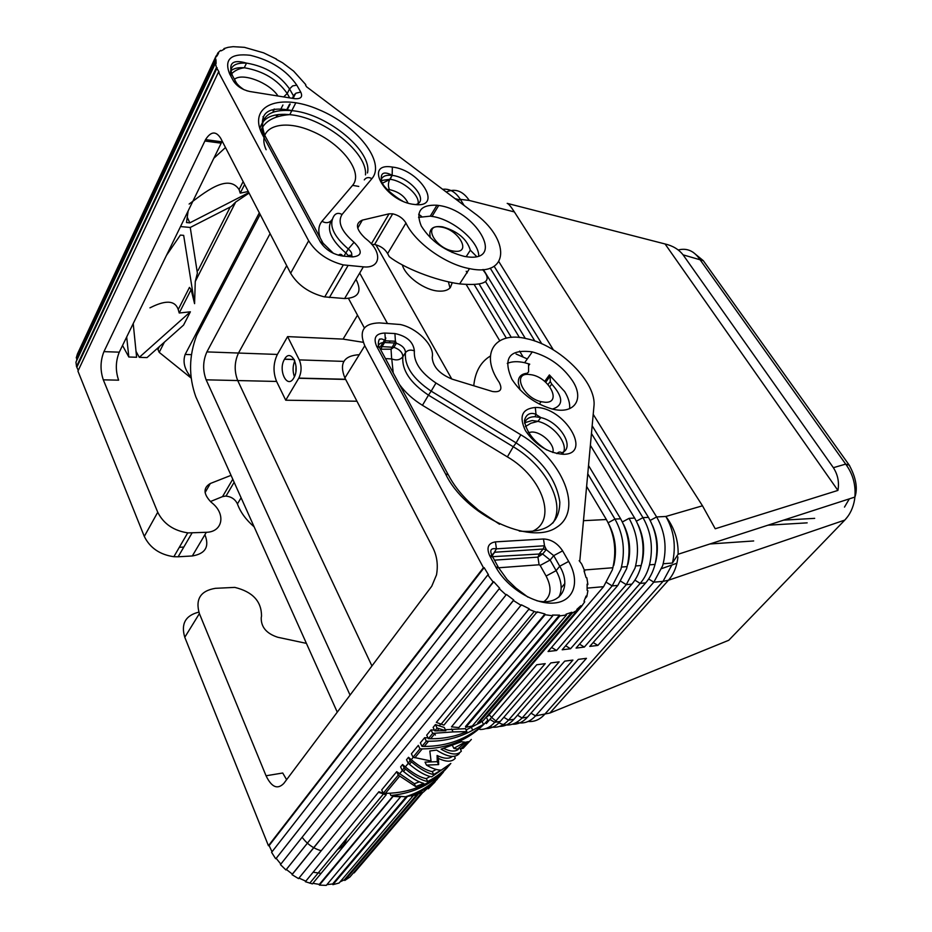 <?xml version="1.0" encoding="UTF-8"?>
<svg xmlns="http://www.w3.org/2000/svg" width="932" height="932" viewBox="0 0 932 932"><rect width="100%" height="100%" fill="white"/><g stroke="black" fill="none" stroke-linecap="round" stroke-linejoin="round"><path stroke-width="1.4" d="M620.91 581.312L626.281 584.644L570.547 648.765L562.182 649.79L617.846 585.401L626.619 568.683C631.209 550.894 629.216 534.257 620.619 518.786L588.523 465.522M587.766 473.794L614.945 519.077C623.543 534.607 625.535 551.301 620.933 569.149L612.173 585.902L556.567 650.478L548.063 651.515L603.598 586.671L612.347 569.836C616.937 551.895 614.945 535.131 606.371 519.52L586.612 486.411M489.684 726.715C496.744 728.393 503.024 726.203 508.511 720.133L559.177 661.848L550.824 662.932L500.251 721.426C496.034 726.203 491.199 728.603 485.758 728.603M488.543 714.052C499.948 727.205 511.144 728.521 522.118 718.001L572.912 660.077L564.699 661.138L513.975 719.271C509.746 724.013 504.923 726.401 499.482 726.424M522.91 356.63L519.59 351.131M511.318 337.407L479.258 284.202M466.21 271.259L467.2 272.913M474.318 284.761L506.356 338.153M623.555 524.39C629.741 536.972 631.209 550.264 627.947 564.279L627.725 564.303M590.375 445.321L634.645 518.064C642.882 532.603 645.072 548.412 641.216 565.503C639.259 572.982 636.137 579.191 631.861 584.143L626.281 584.644L635.065 568.007C639.667 550.299 637.663 533.756 629.065 518.355L622.378 521.955M486.329 723.605L536.739 664.749L545.22 663.654L494.706 722.3C490.395 727.205 485.444 729.593 479.887 729.476M516.817 722.51C523.831 724.024 530.063 721.822 535.516 715.893L586.449 658.33L578.353 659.378L527.5 717.151C523.271 721.846 518.437 724.222 513.008 724.269M592.158 425.761L648.451 517.365C656.699 531.776 658.889 547.457 655.033 564.408C653.064 571.829 649.942 578.003 645.655 582.908L589.77 646.412L597.878 645.422L653.833 582.185L662.64 565.794C667.254 548.365 665.262 532.079 656.629 516.945L593.206 414.321M631.861 584.143L576.081 648.089L584.317 647.076L640.168 583.409C644.443 578.481 647.565 572.295 649.534 564.839C653.39 547.841 651.188 532.102 642.963 517.644L591.459 433.508M570.547 648.765L565.654 645.771M519.45 337.535L485.537 281.592M483.393 269.546L525.322 338.433M556.567 650.478L551.569 647.425M844.485 507.101L849.343 498.865M608.817 524.134C615.446 536.995 617.101 550.754 613.757 565.386L613.454 565.409M350.059 695.097L206.147 379.825L237.718 380.559L371.938 665.949L237.718 380.559L276.594 381.456L285.728 400.212L298.729 378.264L345.656 379.44M206.147 379.825C202.605 370.33 202.85 361.022 206.892 351.9L270.105 233.629M285.728 400.212L356.956 401.226M357.504 315.191L343.069 339.108L287.592 336.615L277.375 354.44C273.192 363.259 272.936 372.264 276.594 381.456L237.718 380.559C234.13 371.192 234.375 362.024 238.487 353.042L206.892 351.9M363.212 342.312L343.069 339.108M238.487 353.042L286.707 265.655L238.487 353.042L277.375 354.44M676.912 563.219L661.708 568.59M364.389 327.971L348.51 298.496M343.838 361.395L299.277 359.892C301.805 366.055 301.653 372.124 298.822 378.101L345.574 379.266M299.277 359.892L287.592 336.615M293.766 377.973C287.277 389.692 277.701 370.109 284.493 359.263L294.267 359.589M294.197 359.461L284.563 359.135C290.912 347.508 300.617 366.858 293.825 377.856M294.792 360.754C292.66 366.02 292.543 371.332 294.419 376.714M296.026 366.299L295.91 371.251M507.276 203.386L665.075 243.974C672.741 245.745 678.741 249.368 683.074 254.844L703.334 260.715L849.25 465.173L845.673 464.101C853.328 474.481 856.31 486.248 854.621 499.377C853.258 507.707 849.984 514.604 844.811 520.079L847.701 516.619M849.763 465.942L849.25 465.173C855.984 477.615 857.871 488.24 854.924 497.059L678.1 554.26L672.415 563.033C676.283 546.257 674.092 530.727 665.844 516.468C674.325 527.594 678.414 540.176 678.112 554.202M678.275 249.962C686.814 247.807 693.909 250.836 699.571 259.038L845.673 464.101L833.371 467.689C837.856 474.726 839.371 482.298 837.915 490.418L715.228 528.77L702.483 505.796L665.844 516.468L656.629 516.945L650.187 520.417M677.913 556.963C676.935 566.4 673.766 574.159 668.43 580.252L844.811 520.079L728.766 640.272L549.915 713.015L535.516 715.893L531.007 713.166M464.113 205.448L460.361 199.366L469.274 200.45L514.371 211.925C510.841 206.485 508.453 203.63 507.194 203.362M553.387 349.884L498.888 261.717M702.483 505.796L514.371 211.925M665.075 243.974L837.915 490.418M499.703 340.693L466.256 284.621M402.309 264.909C405.513 276.548 424.899 290.481 438.716 291.099C444.063 291.425 447.942 290.26 450.331 287.592L452.265 282.652M584.317 647.076L579.529 644.14M683.074 254.844L833.371 467.689M457.833 200.706L460.361 199.366C455.515 191.887 449.632 188.52 442.712 189.278M638.094 524.786C643.802 537.03 645.072 549.833 641.903 563.196L641.764 563.208M534.875 341.077L490.22 268.136M494.158 266.284L541.807 343.826M652.435 525.287C657.643 537.158 658.703 549.437 655.639 562.124L655.569 562.136M597.878 645.422L593.183 642.532M439.986 226.895C422.499 224.367 435.267 248.39 453.068 251.023L454.606 251.232C472.221 253.364 458.369 229.202 440.964 227.024L439.986 226.895M466.14 256.719L470.334 250.195C466.909 239 457.682 231.229 442.653 226.872C434.312 225.66 430.036 227.99 429.827 233.862L430.246 237.707M528.537 374.384C512.052 373.056 523.155 397.801 541.096 401.692L545.278 402.275C561.891 403.137 549.635 378.241 532.09 374.874L528.537 374.384M528.561 365.426L529.516 364.086L528.561 364.575L528.584 371.915L527.174 373.254C520.93 373.895 517.994 377.157 518.355 383.005L520.091 389.844M451.775 379.021L375.911 244.79M387.374 323.334L359.705 273.053M260.156 214.43L196.71 335.404C188.835 355.884 188.532 376.365 195.837 396.857L337.267 712.164M371.821 244.429L374.268 244.464C380.314 245.722 384.765 248.762 387.63 253.586L389.238 256.65C403.183 267.729 435.221 280.602 459.627 283.899C485.397 286.206 493.051 281.441 482.613 269.604M231.043 475.343L210.329 483.498C203.118 487.762 203.293 493.89 210.853 501.894L212.368 503.21C226.01 514.324 222.69 532.009 206.321 532.3L188.113 532.906C173.76 530.809 163.636 523.924 157.729 512.25L103.301 379.837C100.085 370.249 100.295 360.847 103.941 351.632L205.599 139.52C210.947 131.284 215.979 130.876 220.698 138.286L290.633 273.239C297.774 285.041 308.993 292.916 324.266 296.854L344.619 298.543L363.363 266.855C380.99 268.765 382.574 252.036 366.707 239.442L364.925 237.963C355.931 229.19 355.08 223.237 362.362 220.115L389.04 213.824L392.698 213.812C398.698 215.257 403.113 218.333 405.968 223.039C415.183 242.658 445.578 264.42 469.646 268.649C510.014 277.317 510.561 238.988 473.724 212.706L306.558 86.781L305.545 85.103M192.039 532.976L178.14 556.788L173.853 556.719C159.803 554.657 149.947 547.888 144.297 536.413L77.939 371.111L218.472 72.067L219.125 72.183L216.457 67.547L215.397 63.283L75.958 362.129L76.517 366.556L216.457 67.547M421.602 216.434L418.666 214.22M291.832 110.593L295.863 102.73M276.28 59.345L282.571 62.782L293.615 71.112L305.778 84.637M223.633 49.419L224.041 48.546L228.258 47.299L233.128 46.67L244.429 47.334L263.581 52.833L276.454 59.066M224.041 48.546L224.6 48.988L221.187 50.841L220.569 50.421L217.913 52.879L216.445 56.025M215.397 63.283L216.096 63.516L215.991 59.66L215.292 59.368L216.131 55.873L216.818 56.223L218.566 53.264L217.913 52.879M290.633 273.239L308.667 240.794L218.472 72.067M308.667 240.794C316.123 252.747 327.621 260.774 343.162 264.886L363.363 266.855M233.478 81.037C237.008 86.35 242.471 89.845 249.869 91.511L294.372 98.641C300.85 99.211 302.97 97.021 300.733 92.07L296.795 85.15C286.497 70.261 270.967 60.3 250.219 55.279C230.763 53.136 223.901 59.357 229.645 73.931L233.478 81.037L236.029 82.342M392.349 167.061C420.262 169.869 443.842 208.465 414.6 204.481C385.65 201.871 362.583 162.005 392.349 167.061L392.162 175.239M436.933 205.226L438.553 205.448C475.11 209.921 505.75 261.17 468.237 256.964L464.451 256.428C445.356 251.477 430.968 241.33 421.276 226.022C415.369 211.471 420.577 204.539 436.933 205.226L430.258 216.166L418.55 217.377M354.043 242.285C362.688 251.011 362.233 255.892 352.692 256.917L342.801 256.067C332.957 254.471 325.466 249.729 320.293 241.866L262.043 133.952C247.691 104.99 280.171 92.897 318.523 109.522C356.828 125.261 386.023 162.145 371.915 178.641L342.056 214.476C338.677 212.671 336.033 213.079 334.122 215.7C328.413 224.752 333.132 235.854 348.312 248.995L354.043 242.285C341.345 231.322 337.349 222.049 342.056 214.476M234.456 79.325C242.308 72.312 269.29 82.657 277.806 95.728M478.757 255.857C478.733 241.108 452.626 219.137 432.04 216.41L430.258 216.166M344.619 298.543C358.54 298.042 362.338 291.634 355.989 279.332M264.012 119.04L263.01 116.675M276.827 116.954L276.373 116.127M470.334 250.195L476.613 256.521M262.043 133.952L264.641 135.268M264.828 135.478L265.305 136.363M320.189 237.87C317.905 231.031 318.499 225.497 321.994 221.28L352.576 185.363C363.934 172.455 341.601 143.458 311.568 131.051C281.534 117.991 255.881 127.393 266.133 149.737M126.682 336.976L128.826 357.003L122.535 345.481M133.218 323.555L136.62 357.259L128.826 357.003M259.317 212.811L185.165 354.451C182.59 361.942 184.548 369.515 191.025 377.169M244.638 184.478L240.223 193.145L239.093 189.569C227.932 172.711 203.63 193.402 189.126 204.061M248.273 191.514L240.223 193.145M249.077 193.064L235.691 202.046L231.183 206.543L190.245 227.466L197.386 273.099L195.266 281.499L235.691 202.046M166.397 255.473L180.365 235.085L183.662 235.377L194.578 303.657L195.266 281.499M194.578 303.657L191.118 289.631L189.452 287.394L178.222 309.541L179.224 313.012L191.118 289.631M179.224 313.012L190.384 311.801L139.299 357.34L136.025 351.387M139.299 357.34L147.023 357.597L183.546 325.105L190.384 311.801M191.13 378.066L159.197 352.343L164.405 342.137M157.438 348.335L159.197 352.343M157.939 349.488L159.43 346.553M178.222 309.541C174.004 297.145 159.221 303.191 149.959 307.84M180.493 226.558L190.245 227.466M243.147 181.6L239.093 189.569M188.159 210.83L186.493 222.55L189.813 222.865L187.25 217.273M189.813 222.865L248.844 192.598M213.731 158.37L225.486 147.524M221.618 142.223L222.375 141.524M205.553 139.614L221.851 141.815L119.273 352.168C115.591 361.313 115.37 370.645 118.62 380.174L103.301 379.837M230.239 207.032L198.038 270.49M215.991 59.66L76.878 358.144L76.599 360.766M215.292 59.368L76.249 357.935L77.403 354.032L216.131 55.873M295.607 93.433L293.464 97.615M290.202 104L287.009 110.232M284.947 114.275L284.505 115.149M286.485 110.221L289.596 104.151M292.555 98.349L294.652 94.249M282.92 105.013L280.136 110.512M278.074 114.566L276.862 116.943M273.274 111.386L274.462 109.032M273.064 111.118L274.078 109.102M76.249 357.935L76.878 358.144M78.276 370.412L76.517 366.556M232.779 479.211L222.527 496.616L225.707 496.069C231.299 496.616 235.214 499.237 237.427 503.921C240.444 512.216 246.013 519.846 254.121 526.813M222.527 496.616L210.446 501.533M178.14 556.788L192.318 555.961C205.436 553.748 209.63 546.665 204.9 534.688M217.144 67.721L77.146 366.637M306.407 643.371L277.701 637.243C266.459 633.55 260.972 627.026 261.228 617.671L261.531 616.099C261.543 601.326 252.63 591.762 234.794 587.393L215.385 588.325C200.508 590.795 195.184 599.229 199.39 613.606L184.781 637.278L268.439 845.72L269.115 845.592L272.039 851.79M491.956 391.335L452.288 379.184C439.729 374.105 433.042 366.952 432.227 357.737L432.378 356.234C434.009 344.945 416.616 327.866 400.236 324.511L379.336 322.903C363.492 323.369 358.634 330.988 364.785 345.76L483.428 567.693L484.151 567.635L488.473 574.764L487.809 574.916L493.121 581.964L493.704 581.708L499.738 588.313L499.249 588.686L506.064 594.919L285.938 869.964L286.357 869.474L292.345 874.111L292.019 874.67L298.543 878.608L521.361 604.798L529.225 608.782L436.316 722.405L443.935 725.119L537.135 611.858L544.929 613.967L545.103 614.712L451.507 726.843L458.847 727.577L552.734 615.819L552.443 615.062L559.526 615.132L559.911 615.889L566.505 614.945L566.027 614.2L571.817 612.277L572.388 612.988L577.444 610.099L576.803 609.435L580.881 605.718L581.58 606.324L584.725 601.769L583.991 601.233L586.077 596.061L586.845 596.527L587.894 590.702L587.125 590.317L587.113 584.131L587.894 584.411L586.834 577.793L586.077 577.607L584.026 570.873L584.748 570.966L581.696 564.046L579.18 560.645L579.832 560.598L579.424 561.087M359.263 354.696C343.815 355.628 339.027 363.387 344.898 377.961L364.785 345.76M569.638 408.682C570.116 403.533 568.473 397.824 564.687 391.568L549.391 374.932L550.183 376.144L550.288 381.491L551.732 384.089C563.394 397.218 563.639 405.537 552.466 409.055M492.585 391.522C500.554 392.547 502.779 389.518 499.249 382.423C479.141 353.368 495.44 330.709 526.778 338.747C559.654 345.411 597.062 382.679 593.929 406.434L579.832 560.598M564.815 583.56L561.157 587.952M353.729 872.503L354.579 872.41M340.122 881.835L344.362 879.82L344.793 880.46L349.85 877.059L421.474 793.039M326.911 884.631L332.631 883.967L332.899 884.666L339.108 883.012L413.051 795.846M312.861 883.291L319.327 884.398L319.396 885.109L326.282 885.377L400.62 796.802M305.381 881.695L378.905 791.711L305.381 881.695L312.383 883.886L386.151 794.856L386.151 794.146L383.53 793.295M298.962 878.084L305.51 881.031M499.249 588.686L280.439 864.605L285.938 869.964M493.704 581.708L276.187 858.36L280.765 864.011M276.187 858.36L493.121 581.964M487.809 574.916L271.596 852.349L275.616 858.687M184.781 637.278C180.785 623.846 185.468 615.458 198.831 612.126M313.164 872.236L320.596 873.307M302.224 837.344C307.106 844.043 313.373 848.481 321.027 850.671M337.605 849.471C342.254 847.072 345.329 843.355 346.809 838.334M344.898 377.961L433.089 548.144C437.073 556.357 438.203 565.27 436.502 574.893L431.761 586.205L283.794 783.439C277.515 789.812 271.608 787.26 266.051 775.774L199.39 613.606M266.051 775.774L282.722 773.012L286.613 779.688M434.65 733.857L435.384 735.033M268.439 845.72L483.428 567.693M506.064 594.919L286.357 869.474M354.16 872.9L422.883 792.351M586.845 596.527L585.319 598.309M587.894 584.411L587.195 585.238M571.817 612.277L477.627 723.069L478.139 723.756L483.23 720.599L577.444 610.099M478.139 723.756L572.388 612.988M566.505 614.945L472.303 726.005L465.825 727.286L559.911 615.889M577.281 609.936L580.881 605.718M465.825 727.286L465.487 726.552L559.526 615.132M451.507 726.843L544.929 613.967M378.905 791.711L383.483 793.365M319.327 884.398L393.129 795.928M332.631 883.967L406.469 796.476M344.362 879.82L416.522 794.949M445.356 729.733L465.441 728.673L466.885 731.608C455.433 736.513 443.352 738.89 430.654 738.738L428.359 738.657L426.693 735.185L431.038 729.907L434.417 730.094M419.959 748.827L413.039 757.215L411.408 753.767L418.317 745.367L419.959 748.827L422.522 748.909C449.329 748.501 471.091 738.936 487.82 720.191L486.819 718.199M443.83 748.501C450.366 751.611 455.224 751.879 458.393 749.293M433.112 727.391L435.419 724.583L444.261 727.473L445.822 730.676L434.79 730.874L433.112 727.391M408.507 757.297L410.127 760.745L408.134 763.157L406.527 759.708L408.507 757.297L411.338 759.778C419.54 766.617 426.518 770.566 432.273 771.614L436.141 769.448M454.408 756.388L455.294 758.217C451.985 762.085 446.381 762.155 438.494 758.415L438.646 764.578L426.472 765.114L425.05 762.108L437.259 761.677L437.085 755.479C443.655 758.671 448.607 759.079 451.95 756.702M396.694 771.661L398.267 775.098L383.25 793.283L381.712 789.87L396.694 771.661L414.356 783.696L419.388 781.843M402.577 764.508L404.173 767.956L402.193 770.345L400.609 766.908L402.577 764.508L405.397 766.978C413.587 773.746 420.565 777.626 426.332 778.616L430.106 776.507M424.643 737.678L426.308 741.15L421.998 746.369L420.344 742.909L424.643 737.678L427.357 737.841M466.07 729.942L480.388 722.533M428.359 738.657L432.716 733.379L453.092 731.911L451.589 728.859M466.885 731.608L453.092 731.911M432.716 733.379L431.038 729.907M434.405 782.647L428.114 788.425M428.312 788.833L435.314 781.587M459.325 753.51C455.107 758.264 447.523 757.122 436.56 750.085L429.827 750.994L431.038 761.025L413.039 757.215M471.347 739.449L463.169 748.256L460.338 749.118L468.365 741.627L465.872 742.163L457.53 749.118L453.826 748.338L464.952 742.187L461.503 741.732L441.057 749.177C450.762 754.862 457.53 755.514 461.352 751.145L460.49 749.375M460.338 749.118L459.546 747.499M453.826 748.338L452.544 745.705M445.822 730.676L437.108 728.067L434.79 730.874M437.108 728.067L435.419 724.583M410.127 760.745L411.618 762.027C420.239 769.215 427.578 773.374 433.648 774.504L432.273 771.614M433.648 774.504L441.151 770.1C437.166 770.216 432.273 768.562 426.472 765.114M404.173 767.956L405.653 769.226C414.262 776.344 421.613 780.433 427.695 781.505C436.689 776.81 444.401 770.787 450.843 763.436L431.656 776.845C425.586 775.739 418.235 771.603 409.626 764.426L408.134 763.157M398.267 775.098L415.707 786.596L423.804 783.404C418.06 781.89 411.362 777.952 403.684 771.603L402.193 770.345M449.527 764.974C433.019 783.462 411.769 792.934 385.778 793.365L383.25 793.283M438.646 764.578L437.259 761.677M427.695 781.505L426.332 778.616M415.707 786.596L414.356 783.696M438.494 758.415L437.085 755.479M443.364 772.174C433.357 783.8 420.705 792.014 405.408 796.813L390.881 795.474C413.994 793.283 432.879 783.894 447.535 767.292M390.881 795.474L390.193 793.971M426.308 741.15L428.673 741.231C444.541 741.336 459.231 737.655 472.734 730.187L471.266 727.24M472.734 730.187L483.533 724.42C467.165 738.971 447.453 746.322 424.375 746.45L421.998 746.369M483.533 724.42L482.38 722.114M437.259 779.303L423.408 792.072L411.629 796.126L411.035 794.868M411.629 796.126C423.454 791.093 433.368 783.87 441.395 774.48M368.723 854.912L393.269 826.125M529.225 608.782L436.316 722.405M529.166 609.458L537.193 612.569M545.103 614.712L552.734 615.819M486.993 716.184L487.483 716.626L581.58 606.324M528.211 667.894L560.015 630.533M344.793 880.46L417.967 794.472M332.899 884.666L407.47 796.382L411.385 795.613M393.432 795.975L319.396 885.109M393.479 796.359L400.632 796.872M378.8 792.386L386.151 794.856M292.019 874.67L513.427 600.534L521.186 605.416M506.46 594.453L513.718 599.987L513.427 600.534M513.718 599.987L292.345 874.111M535.306 407.482C522.025 408.717 518.728 416.441 525.438 430.666C535.434 445.042 548.004 452.929 563.149 454.292C593.416 454.653 564.058 406.573 535.306 407.482L536.028 414.484L540.793 417.536L534.956 416.709L536.028 414.484C534.828 413.552 526.743 410.861 524.436 420.693C526.335 431.807 533.745 441.558 546.653 449.935M572.597 380.932C584.853 399.665 574.019 415.183 551.371 408.775C534.514 403.556 521.361 393.723 511.901 379.277C502.569 358.063 509.373 348.941 532.312 351.888C549.216 356.653 562.648 366.334 572.597 380.932M448.199 474.726L445.554 473.91C465.033 515.023 529.993 545.721 556.497 527.419C583.933 510.445 562.718 459.686 520.825 434.778L435.978 383.017L431.167 391.137L516.118 442.886L520.825 434.778M435.978 383.017C420.705 372.742 413.505 362.035 414.379 350.886C413.33 341.904 406.841 336.114 394.923 333.54L384.881 333.05C375.794 333.388 373.045 337.792 376.645 346.261L445.554 473.91M489.731 555.752C486.224 547.736 488.123 543.111 495.428 541.876L543.484 538.987C551.173 539.302 557.557 543.251 562.613 550.847L568.66 561.425C580.275 581.417 574.228 601.187 554.54 602.992C535.026 605.113 506.833 587.836 495.684 566.784L489.731 555.752L492.853 557.173M529.516 364.086L524.634 362.699C517.703 361.15 511.924 361.383 507.276 363.398M414.379 350.886C410.593 349.442 407.622 350.036 405.455 352.669L402.857 356.723C400.166 359.997 396.473 360.731 391.766 358.925L385.475 358.599M391.766 358.925L393.222 372.928M399.478 384.497C405.327 392.535 412.981 399.467 422.452 405.303L428.475 395.156C410.231 382.877 401.692 370.062 402.857 356.723C402.729 352.622 399.805 349.5 394.073 347.368M531.426 531.718C558.163 521.337 542.634 477.102 507.381 456.89L422.452 405.303M448.793 475.751L379.417 347.38L376.645 346.261M544.008 601.618C551.231 595.932 551.93 587.405 546.094 576.046L540.164 565.421L550.148 560.039L542.412 553.853L492.644 556.672M490.908 555.787L495.043 552.21L543.088 549.053L539.546 553.48L537.939 557.231L539.104 564.769L540.164 565.421M484.151 567.635L269.115 845.592M473.759 385.755C475.145 371.821 480.679 361.919 490.36 356.036M516.083 354.02L527.302 358.925M583.479 520.685L606.371 519.52M587.242 588.127L603.598 586.671M513.975 719.271L508.511 720.133L503.828 717.291M608.142 522.747L614.945 519.077L620.619 518.786M489.929 719.411L494.706 722.3L500.251 721.426M527.5 717.151L522.118 718.001L517.516 715.217M648.672 578.982L653.833 582.185L663.025 581.358L544.544 714.471C539.768 719.69 534.292 722.02 528.129 721.461M634.902 580.135L640.168 583.409L645.655 582.908M606.685 582.512L612.173 585.902L617.846 585.401M634.645 518.064L629.065 518.355M731.771 637.162L728.766 640.272M753.673 540.956L709.846 543.985M783.602 520.138L814.684 518.355M648.451 517.365L642.963 517.644L636.393 521.174M671.844 565.06L663.025 581.358L668.43 580.252L549.915 713.015M469.274 200.45C462.994 191.118 455.48 188.229 446.754 191.806M405.968 223.039L387.63 253.586M389.04 213.824L371.344 243.881M362.362 220.115L357.725 228.154M157.729 512.25L144.297 536.413M249.869 91.511L246.712 90.742M243.928 89.67C240.002 86.991 237.427 84.626 236.204 82.552L236.588 83.193M232.872 76.389L232.371 75.457C227.944 63.201 232.65 59.089 246.502 63.12L244.266 67.768C238.86 68.525 234.433 70.716 230.973 74.35M232.196 75.259L229.645 73.931M230.635 74.199C229.889 66.114 235.307 62.432 246.887 63.155C265.573 66.44 279.798 75.038 289.537 88.924L292.625 85.919L296.795 85.15M300.733 92.07L296.003 93.165L292.706 97.324M293.743 98.547L293.464 95.856L289.537 88.924L287.219 93.503L289.689 97.895M294.372 98.641L290.901 98.081M244.65 67.803C263.325 71.053 277.515 79.616 287.219 93.503L283.654 96.928M230.507 71.147C233.373 68.42 237.951 67.29 244.266 67.768M381.305 180.528L389.832 179.27L392.151 175.251L390.182 179.317C403.148 180.773 419.831 195.138 418.107 203.432M392.395 175.426C410.499 177.336 429.815 201.277 415.672 204.586M389.832 179.27L389.727 179.445C388.05 183.068 387.98 186.47 389.483 189.65C398.477 191.643 404.651 196.116 408.03 203.048M387.223 189.557L389.483 189.65M320.293 241.866L322.891 242.972M323.066 243.182L323.462 243.858M342.801 256.067C341.52 254.04 340.063 253.76 338.433 255.251M343.885 256.16L348.312 248.995C351.178 251.407 352.261 253.609 351.562 255.589M352.692 256.917C351.271 254.727 349.686 254.599 347.962 256.51M331.839 219.766C326.107 228.853 330.813 239.955 345.958 253.073L348.556 255.881M331.023 220.872C328.495 223.132 325.489 223.261 321.994 221.28M358.773 186.423L352.576 185.363M262.847 134.15C259.492 116.29 269.767 108.508 293.697 110.826C328.798 114.904 372.532 151.543 367.476 172.968M371.915 178.641C368.688 176.917 366.148 177.336 364.284 179.888M259.911 128.733C262.661 117.339 273.239 112.714 291.623 114.846C325.454 118.76 367.86 153.093 365.484 174.89M185.165 354.451L191.398 354.661M204.842 140.988L221.129 143.179M103.941 351.632L119.273 352.168M329.38 297.553L348.009 265.608M179.328 547.305L183.488 547.084M241.108 497.781L237.427 503.921M205.087 492.574L210.329 483.498M206.321 532.3L192.318 555.961M551.732 384.089L549.787 386.745M550.288 381.491L548.016 384.601M561.775 452.731C575.545 448.059 560.482 422.522 541.539 417.746M556.847 453.616C559.037 451.298 561.146 451.531 563.149 454.292M562.672 453.604C569.394 445.321 554.517 425.621 538.719 421.555M525.427 426.576L530.821 423.268L537.974 421.346L532.137 420.53L524.518 422.79M552.769 452.486C555.635 445.123 541.632 431.574 531.706 432.029L528.409 432.565M529.714 364.144L528.572 365.763M549.391 374.932L544.684 381.409M378.975 346.972L382.015 346.622L384.567 342.545L394.609 342.988L395.413 341.24L396.403 343.256L394.609 342.988L391.044 349.197L393.828 347.31L382.015 346.622L380.734 349.826M380.396 349.209L391.044 349.197L391.65 358.82M519.275 531.077C546.105 533.384 559.619 523.714 559.817 502.092C556.567 479.619 542.005 459.884 516.118 442.886L513.264 446.754L428.475 395.156L431.167 391.137C412.888 378.823 404.313 366.008 405.455 352.669C405.315 348.568 402.379 345.457 396.636 343.314M552.816 523.108C566.062 503.63 545.616 465.779 513.264 446.754L507.381 456.89M379.86 348.207L379.417 347.38C377.017 345.108 379.208 337.407 380.198 339.271C381.06 338.526 382.784 339.027 385.37 340.786L395.413 341.24L394.923 333.54M384.881 333.05L385.452 340.518L384.567 342.545C380.862 342.487 378.718 343.815 378.159 346.541M495.428 541.876L496.441 548.843L492.178 555.915M536.797 600.732C560.388 606.406 572.26 587.02 559.724 566.237L556.124 570.64L546.094 576.046M558.839 597.144C562.625 589.758 561.716 580.927 556.124 570.64L550.148 560.039L553.725 555.635L559.724 566.237L568.66 561.425M498.795 568.136L495.684 566.784M543.484 538.987L544.509 545.768L543.088 549.053L545.954 549.426L553.725 555.635L562.613 550.847M539.104 564.769L498.643 567.774M550.183 376.144L545.698 382.283M380.489 346.669L385.871 338.071M381.095 179.818C382.388 176.206 386.046 174.727 392.081 175.391M534.956 416.709C529.306 416.779 525.858 418.969 524.588 423.268M612.918 567.739L584.376 569.988M641.216 565.503L635.636 565.945M627.178 566.609L621.504 567.064M807.159 522.852L767.91 525.205M655.033 564.408L649.534 564.839M455.154 198.679L459.546 199.798M703.264 260.645L693.047 252.234M672.415 563.033L663.211 563.767M453.068 251.023L452.137 252.502M541.096 401.692L539.337 404.092M374.571 244.51L392.698 213.812M173.853 556.719L187.716 532.871M236.204 82.552L232.371 75.457M390.182 179.317L382.458 183.173M438.716 205.471L432.04 216.41M333.446 253.364L323.055 243.159L264.805 135.455C257.605 113.751 266.622 105.456 291.867 110.593L289.794 114.624C273.961 115.883 264.269 121.335 260.727 130.981M324.72 296.947L343.325 264.921M225.998 496.08L234.153 482.275M469.518 268.626L459.627 283.911M440.696 724.082L439.147 725.958M413.26 757.297L411.268 759.72M399.432 774.038L402.368 770.496M405.327 766.919L408.309 763.308M434.976 733.461L430.619 738.738M422.208 748.897L414.822 757.832M438.914 728.707L437.061 730.944M411.455 761.898L409.463 764.31M405.502 769.098L403.521 771.486M399.595 776.228L385.429 793.353M424.235 746.45L428.557 741.22M441.104 724.211L534.211 611.52M383.402 794.041L309.762 883.175M537.974 421.346L540.793 417.536M532.3 351.888L524.634 362.699M396.403 343.256L393.828 347.31M499.54 524.25L478.314 510.084L468.586 501.579C459.919 493.086 453.162 484.174 448.339 474.854M527.896 597.121L515.85 588.01L507.218 579.669L498.434 567.483L492.48 556.474C489.3 550.416 490.628 547.876 496.441 548.843L544.509 545.768L546.292 549.53L542.739 553.946L537.962 557.115L494.473 560.155M389.098 342.743L390.193 341.007M450.005 287.953L448.397 281.837M402.426 200.928C399.339 199.669 383.087 188.194 381.607 181.356C380.058 172.933 383.576 170.905 392.151 175.251"/></g></svg>
